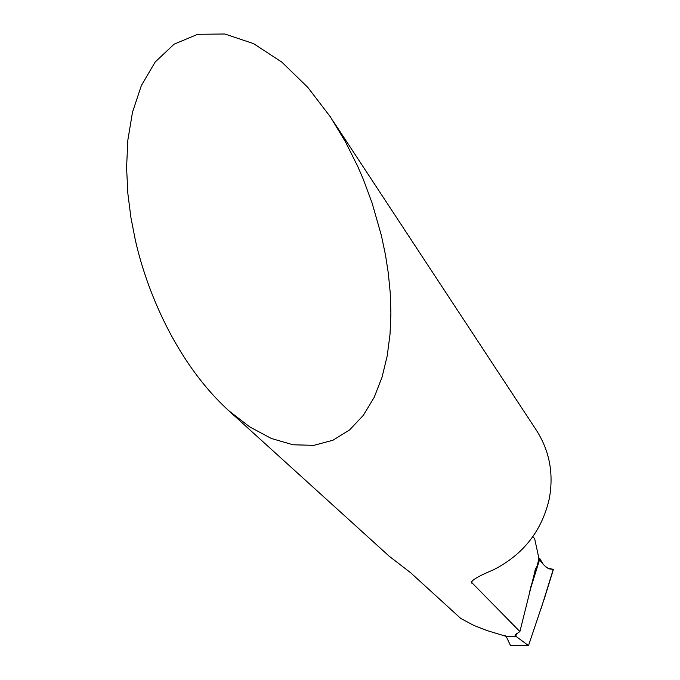 <?xml version="1.0" encoding="UTF-8"?>
<svg xmlns="http://www.w3.org/2000/svg" width="680" height="680" viewBox="0 0 680 680"><rect width="100%" height="100%" fill="white"/><g stroke="black" fill="none" stroke-linecap="round" stroke-linejoin="round"><path stroke-width="1.02" d="M389.198 556.206L410.584 572.688L460.725 618.426L473.824 625.43L487.22 630.623L506.141 636.361L515.771 636.233L514.956 635.052L519.894 631.55L535.662 568.463L537.302 565.981L539.877 558.705L538.866 558.161L534.675 538.798L532.908 536.579M135.192 239.369L130.934 217.617L127.865 193.621L126.582 167.62L127.84 140.165L132.481 112.276L141.372 85.527L155.176 62.008L174.114 44.166L197.744 34.297L224.833 34L253.538 43.614L281.792 62.092L307.785 87.337L330.284 116.756L345.466 141.831L357.977 166.931L363.264 179.231L372.079 202.954L381.429 235.671L385.543 255.289L388.297 273.113L390.201 292.519L390.898 313.021L390.023 334.322L387.2 355.946L382.032 377.238L374.178 397.358L363.383 415.284L349.588 429.921L332.953 440.232L313.888 445.349L293.089 444.788L271.388 438.498L249.696 426.896L228.879 410.813C174.004 360.714 145.503 286.322 135.192 239.369M519.894 631.55L471.291 582.088C473.05 579.309 480.344 575.271 493.17 569.976C523.192 554.718 541.892 530.978 549.279 498.746C553.928 473.314 549.44 450.177 535.806 429.344L333.03 120.946M506.141 636.361L504.552 635.273L506.141 636.361L510.459 645.465L528.513 645.583L515.771 636.233L516.621 633.513L515.771 636.233L506.141 636.361M529.244 592.884L539.877 558.705L529.244 592.884M553.418 569.373L547.697 568.157M544.825 597.134L528.513 645.583M541.05 608.812L553.24 569.415L549.142 568.794L545.929 567.001L543.014 564.026L539.877 558.705M550.171 569.092L549.984 569.058C546.303 567.834 542.563 564.315 538.798 558.527M530.332 588.404L537.302 565.981L538.866 558.161M471.741 583.142L472.302 580.439M504.951 635.426L506.056 636.174M515.525 636.046L516.248 633.726M535.662 568.463L534.905 570.911M228.879 410.813L390.6 557.481M553.392 569.44L544.051 599.649"/></g></svg>
